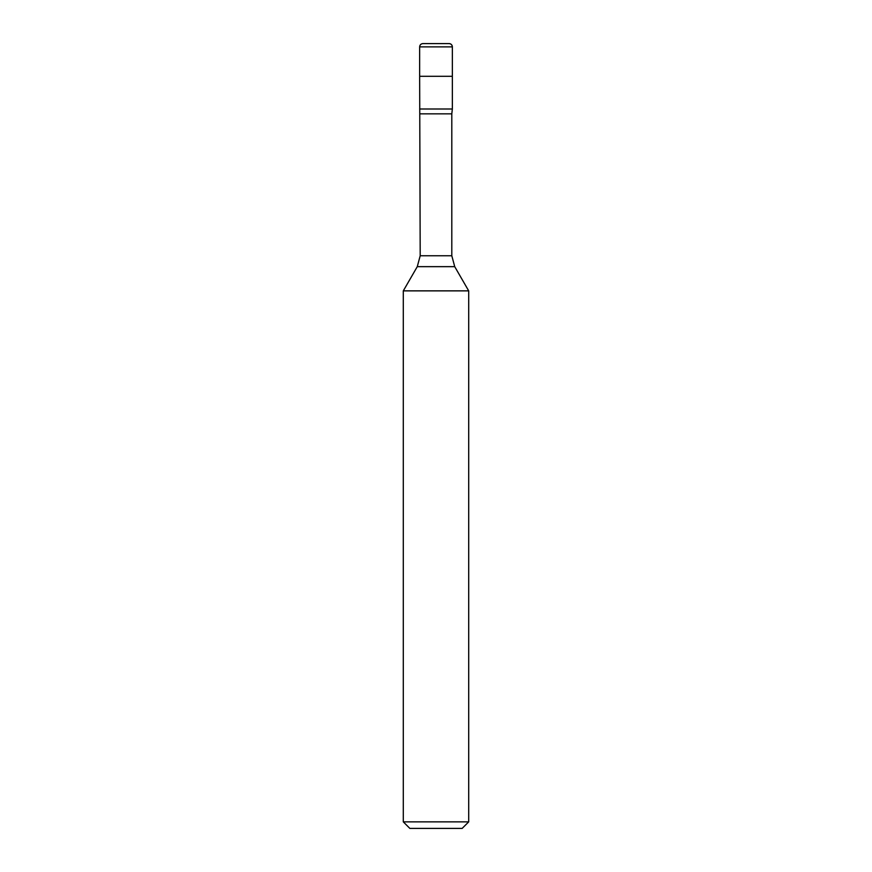 <?xml version="1.0" encoding="UTF-8"?>
<svg xmlns="http://www.w3.org/2000/svg" width="872" height="872" viewBox="0 0 872 872"><rect width="100%" height="100%" fill="white"/><g stroke="black" fill="none" stroke-linecap="round" stroke-linejoin="round"><path stroke-width="1.31" d="M449.08 43.6C451.064 43.796 452.154 44.886 452.35 46.87L419.65 46.87C419.846 44.886 420.936 43.796 422.92 43.6L449.08 43.6A3.27 3.27 0 0 1 452.35 46.87L452.35 76.3L419.65 76.3L420.195 255.758L451.805 255.758L451.805 113.84L420.195 113.84M452.35 46.87L452.35 109L419.65 109M468.7 821.86L462.16 828.4L409.84 828.4L403.3 821.86L468.7 821.86L468.7 290.867L403.3 290.867L403.3 821.86M452.35 76.3L419.65 76.3L419.65 46.87M468.7 290.867L454.726 266.658L417.274 266.658L403.3 290.867M452.35 109L451.805 113.84M454.726 266.658L451.805 255.758M417.274 266.658L420.195 255.758"/></g></svg>

